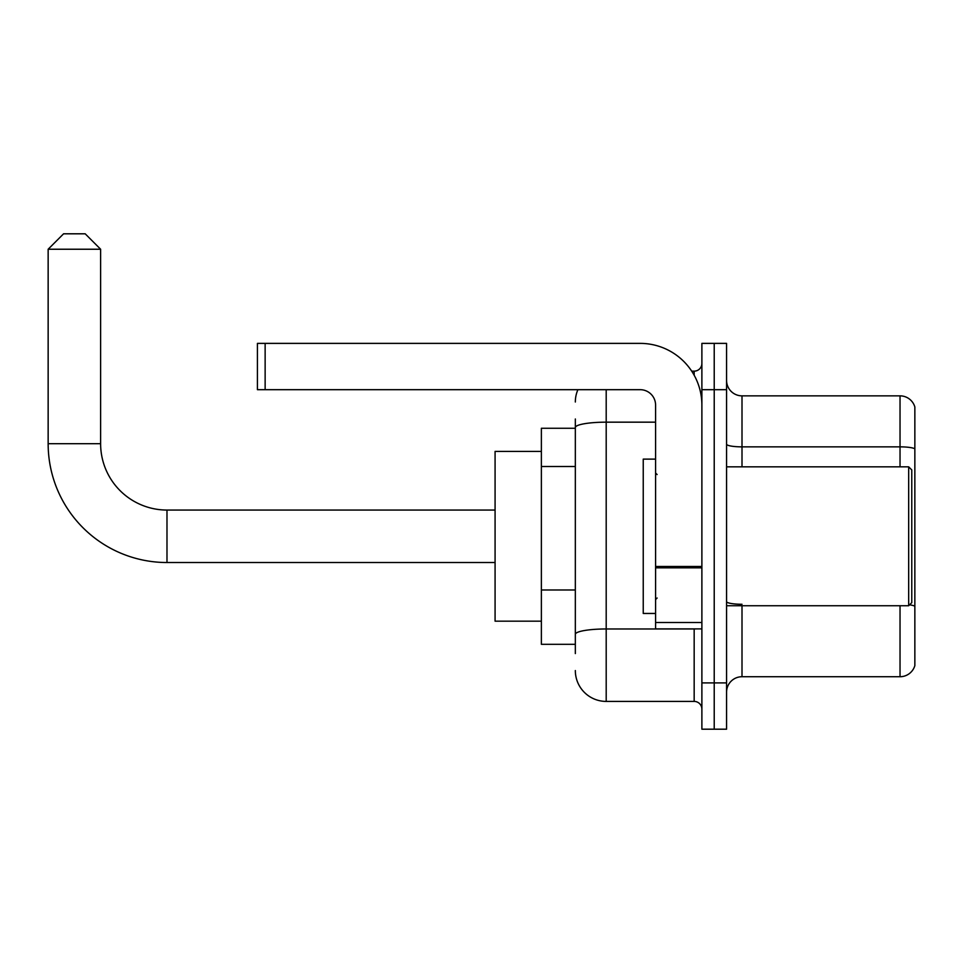<?xml version="1.0" encoding="UTF-8"?>
<svg xmlns="http://www.w3.org/2000/svg" width="963" height="963" viewBox="0 0 963 963"><rect width="100%" height="100%" fill="white"/><g stroke="black" fill="none" stroke-linecap="round" stroke-linejoin="round"><path stroke-width="1.44" d="M575.332 457.256L575.332 419.001L575.332 428.258L541.375 428.258L541.375 644.319L575.332 644.319M575.332 653.576L575.332 419.001M606.196 389.678L606.196 701.413L694.167 701.413A7.716 7.716 0 0 1 701.883 709.129A7.716 7.716 0 0 0 694.167 701.413L694.167 628.887M701.883 682.899L701.883 729.196L714.221 729.196L714.221 682.899L714.221 729.196L726.571 729.196L726.571 682.899L714.221 682.899L714.221 389.678L714.221 682.899L701.883 682.899L701.883 389.678L714.221 389.678L714.221 343.382L714.221 389.678L726.571 389.678L726.571 682.899M726.571 389.678L726.571 343.382L701.883 343.382L701.883 389.678M691.699 371.152L694.167 371.152A7.716 7.716 0 0 0 701.883 363.436M575.332 639.685L575.332 599.239M575.332 402.016A30.864 30.864 0 0 1 577.908 389.678M606.196 701.413A30.864 30.864 0 0 1 575.332 670.549M726.571 692.156A15.432 15.432 0 0 1 742.004 676.724L900.032 676.724L900.032 605.739M914.85 406.964A15.432 15.432 0 0 0 900.032 395.853A15.432 15.432 0 0 1 914.85 406.964L914.85 665.614A15.432 15.432 0 0 1 900.032 676.724M914.85 448.794A15.432 2.684 180 0 0 900.032 446.856L900.032 395.853L742.004 395.853A15.432 15.432 0 0 1 726.571 380.421A15.432 15.432 0 0 0 742.004 395.853L742.004 466.838M495.078 562.524L166.984 562.524A118.834 118.834 0 0 1 48.15 443.69L48.15 249.236L63.582 233.804L85.189 233.804L100.621 249.236L48.15 249.236M166.984 562.524L166.984 510.053A66.363 66.363 0 0 1 100.621 443.69L100.621 249.236M541.375 451.406L495.078 451.406L495.078 621.171L541.375 621.171M701.883 628.887L655.586 628.887L655.586 566.473L701.883 566.473L701.883 405.11A61.728 61.728 0 0 0 640.142 343.382L265.138 343.382L265.138 389.678L640.142 389.678A15.432 15.432 0 0 1 655.586 405.11L655.586 566.473M265.138 389.678L257.422 389.678L257.422 343.382L265.138 343.382M908.675 466.838L911.768 469.92L911.768 602.645L908.675 605.739L908.675 466.838L726.571 466.838M655.586 459.122L643.236 459.122L643.236 613.455L655.586 613.455M575.332 466.513L541.375 466.513M575.332 589.982L541.375 589.982M696.839 628.887A7.716 1.336 0 0 1 694.167 628.971L606.196 628.971A30.864 5.357 180 0 0 575.332 634.328M575.332 427.524A30.864 5.357 180 0 1 606.196 422.167L655.586 422.167M694.167 375.221L694.167 371.152M742.004 605.739L742.004 676.724M900.032 466.838L900.032 446.856L742.004 446.856A15.432 2.684 -0 0 1 726.571 444.184M914.85 606.209A15.432 2.684 180 0 0 909.566 604.848M742.004 604.27A15.432 2.684 0 0 1 726.571 601.598M48.15 443.69L100.621 443.69M701.883 567.821L655.586 567.821M655.586 622.507L701.883 622.507M495.078 510.053L166.984 510.053M726.571 605.739L908.675 605.739M657.127 474.554L655.586 473.014M657.127 598.011L655.586 599.564"/></g></svg>
